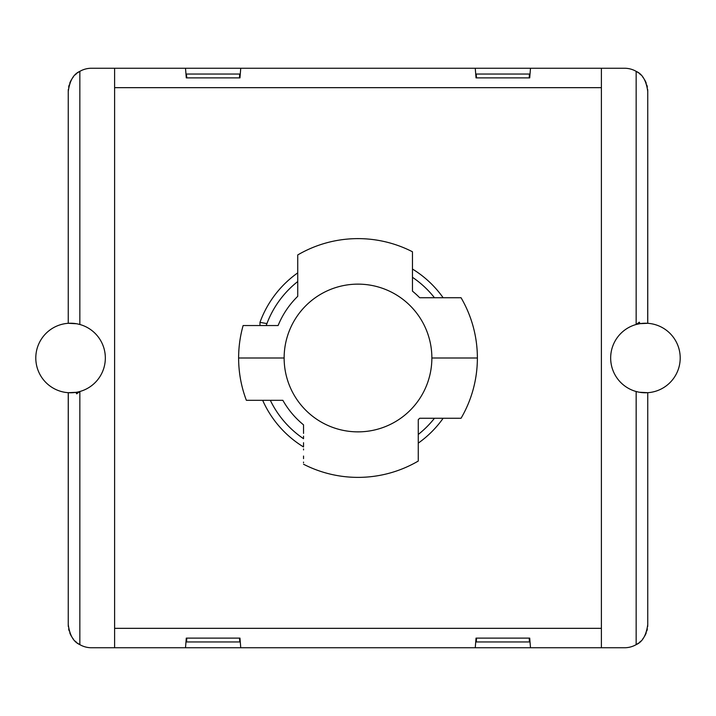 <?xml version="1.0" encoding="UTF-8"?>
<svg xmlns="http://www.w3.org/2000/svg" width="716" height="716" viewBox="0 0 716 716"><rect width="100%" height="100%" fill="white"/><g stroke="black" fill="none" stroke-linecap="round" stroke-linejoin="round"><path stroke-width="1.07" d="M455.707 297.731L461.05 297.731A119.375 119.375 0 0 1 477.375 358A119.375 119.375 0 0 0 461.05 297.731A119.375 119.375 0 0 1 461.05 418.269A119.375 119.375 0 0 0 477.375 358L431.864 358A73.864 73.864 0 0 0 358 284.136A73.864 73.864 0 0 0 284.136 358A73.864 73.864 0 0 0 358 431.864A73.864 73.864 0 0 0 431.864 358L477.375 358A119.375 119.375 0 0 0 461.05 297.731L419.674 297.731A86.233 86.233 0 0 0 412.47 291.152L412.47 251.772A119.375 119.375 0 0 0 297.731 254.95L297.731 296.326A86.233 86.233 0 0 0 278.103 325.547L243.118 325.547A119.375 119.375 0 0 0 238.625 358L284.136 358A73.864 73.864 0 0 1 358 284.136A73.864 73.864 0 0 1 431.864 358A73.864 73.864 0 0 1 358 431.864A73.864 73.864 0 0 1 284.136 358L238.625 358A119.375 119.375 0 0 1 243.118 325.547L278.103 325.547A86.233 86.233 0 0 1 297.731 296.326L297.731 287.787M428.517 418.269L419.674 418.269A86.233 86.233 0 0 1 418.269 419.674L418.269 461.05A119.375 119.375 0 0 1 303.53 464.228A119.375 119.375 0 0 0 418.269 461.05L418.269 419.674A86.233 86.233 0 0 0 419.674 418.269L461.05 418.269A119.375 119.375 0 0 0 477.375 358A119.375 119.375 0 0 1 461.05 418.269L437.395 418.269M432.876 297.731L434.46 297.731A97.358 97.358 0 0 0 412.47 277.307A97.358 97.358 0 0 1 434.46 297.731L432.706 297.731M424.015 297.731L421.688 297.731M412.47 273.19L412.47 291.152A86.233 86.233 0 0 1 419.674 297.731L453.264 297.731M460.182 297.731L459.627 297.731L460.182 297.731M447.607 297.731L440.519 297.731L447.607 297.731M460.397 418.269L459.582 418.269L460.397 418.269M457.793 418.269L455.734 418.269L457.793 418.269M453.291 418.269L450.65 418.269L453.291 418.269M447.545 418.269L444.43 418.269L447.545 418.269M412.47 277.307L412.47 277.307A97.358 97.358 0 0 1 434.46 297.731A97.358 97.358 0 0 0 412.47 277.307L412.47 279.41M278.408 301.937A97.358 97.358 0 0 0 266.209 325.547L266.209 325.547A97.358 97.358 0 0 1 297.731 281.54A97.358 97.358 0 0 0 278.408 301.937A97.358 97.358 0 0 1 297.731 281.54A97.358 97.358 0 0 0 266.209 325.547A97.358 97.358 0 0 1 278.408 301.937M293.605 431.014A97.358 97.358 0 0 1 278.408 414.063A11.59 11.59 0 0 1 278.399 414.054A97.358 97.358 0 0 0 303.53 438.693L303.53 438.693A97.358 97.358 0 0 1 270.317 400.307A97.358 97.358 0 0 0 278.408 414.063A11.59 11.59 0 0 0 278.408 414.063A97.358 97.358 0 0 1 270.317 400.307A97.358 97.358 0 0 0 303.53 438.693A97.358 97.358 0 0 1 293.605 431.014A11.59 11.59 0 0 1 293.605 431.014A11.59 11.59 0 0 0 293.614 431.023M418.269 432.885L418.269 434.46A97.358 97.358 0 0 0 422.395 431.014A97.358 97.358 0 0 1 418.269 434.46L418.269 436.796L418.269 434.46A97.358 97.358 0 0 0 434.46 418.269A97.358 97.358 0 0 1 418.269 434.46L418.269 432.688M418.269 440.519L418.269 447.625L418.269 440.519M418.269 450.588L418.269 453.273L418.269 450.588M418.269 455.716L418.269 457.748L418.269 455.716M418.269 458.607L418.269 459.565L418.269 458.607M303.53 456.038L303.53 458.625M303.53 462.76L303.53 462.08L303.53 462.76M303.53 449.934L303.53 448.959L303.53 449.934M303.53 446.462L303.53 442.703L303.53 446.462M303.53 428.437L303.53 433.413M303.53 436.814L303.53 438.326M303.53 438.693L303.53 436.151M303.53 424.848A86.233 86.233 0 0 1 282.856 400.307L246.367 400.307A119.375 119.375 0 0 1 243.118 325.547L243.118 325.547A119.375 119.375 0 0 0 246.367 400.307L246.367 400.307A119.375 119.375 0 0 1 238.625 358A119.375 119.375 0 0 0 246.367 400.307L282.856 400.307A86.233 86.233 0 0 0 303.53 424.848L303.53 430.226M280.359 400.307L274.765 400.307M273.888 400.307L278.712 400.307M249.535 400.307L251.549 400.307L249.535 400.307M253.929 400.307L256.552 400.307L253.929 400.307M259.505 400.307L262.763 400.307L259.505 400.307M266.262 400.307L270.066 400.307L266.262 400.307M244.639 325.547L246.483 325.547L244.639 325.547M251.37 325.547L248.738 325.547M260.937 325.547L266.209 325.547L260.937 325.547M273.584 325.547L269.467 325.547M297.731 295.466L297.731 294.106M297.731 291.358L297.731 289.819M297.731 287.241L297.731 283.617M274.855 325.547L278.103 325.547M297.731 292.038L297.731 296.326M297.731 279.303L297.731 254.95A119.375 119.375 0 0 1 412.47 251.772L412.47 251.772A119.375 119.375 0 0 0 297.731 254.95L297.731 254.95A119.375 119.375 0 0 1 412.47 251.772L412.47 257.295M297.731 258.297L297.731 260.356L297.731 258.297M297.731 262.897L297.731 265.564L297.731 262.897M297.731 268.742L297.731 271.982L297.731 268.742M412.47 253.267L412.47 254.189L412.47 253.267M412.47 259.854L412.47 269.368M412.47 286.302L412.47 281.478M421.026 297.731L422.816 297.731M424.686 297.731L426.87 297.731M412.47 285.791L412.47 291.152M423.46 418.269L424.615 418.269M433.055 418.269L428.965 418.269M426.459 418.269L424.507 418.269M422.064 418.269L421.482 418.269M418.269 420.292L418.269 422.682M418.269 424.722L418.269 426.79M418.269 429.913L418.269 430.414M418.269 424.06L418.269 421.867M418.269 461.05L418.269 461.05A119.375 119.375 0 0 1 303.53 464.228L303.53 464.228A119.375 119.375 0 0 0 418.269 461.05M422.395 431.014A97.358 97.358 0 0 0 434.46 418.269A97.358 97.358 0 0 1 422.395 431.014M443.132 297.731A104.312 104.312 0 0 0 412.47 269.046A104.312 104.312 0 0 1 443.132 297.731M647.703 323.301L647.747 91.433C646.315 80.774 642.449 74.079 636.157 71.358L636.157 324.491L636.157 71.358A23.18 23.18 0 0 0 624.567 68.253L601.386 68.253L601.386 628.335L114.614 628.335L114.614 87.665L114.614 628.335L601.386 628.335L601.386 87.665L114.614 87.665L601.386 87.665L601.386 68.253L530.493 68.253L529.715 77.883L476.033 77.883L475.254 68.253L240.746 68.253L239.967 77.883L186.285 77.883L185.507 68.253L114.614 68.253L114.614 87.665L114.614 68.253L91.433 68.253A23.18 23.18 0 0 0 79.843 71.358C73.56 74.061 69.694 80.756 68.253 91.433A23.18 23.18 0 0 1 68.351 89.285A23.18 23.18 0 0 0 68.253 91.433L68.253 323.31L68.253 91.433C69.694 80.756 73.56 74.061 79.843 71.358L79.843 324.491L77.391 323.909M303.53 446.954A104.312 104.312 0 0 1 262.656 400.307A104.312 104.312 0 0 0 303.53 446.954M259.971 325.547L259.971 322.361A104.312 104.312 0 0 1 297.731 272.868A104.312 104.312 0 0 0 259.971 322.361L259.971 325.547M443.132 418.269A104.312 104.312 0 0 1 418.269 443.132A104.312 104.312 0 0 0 443.132 418.269M636.175 391.518L636.157 644.642A23.18 23.18 0 0 0 638.439 643.138A23.18 23.18 0 0 1 624.567 647.747L601.386 647.747L601.386 628.335L601.386 647.747L624.567 647.747A23.18 23.18 0 0 0 636.157 644.642L636.157 391.509L638.609 392.091M640.149 323.632L636.157 324.491L639.325 322.173L639.997 323.659L647.747 323.31L647.747 91.433L647.747 323.31L647.192 323.274M640.632 323.56L641.312 323.471M641.948 323.408L643.147 323.301M643.979 323.256L644.847 323.238M645.617 323.229L646.083 323.238M639.46 392.252L647.747 392.69L647.747 624.567A23.18 23.18 0 0 1 647.649 626.715A23.18 23.18 0 0 0 647.747 624.567L647.747 392.69L647.747 624.567C646.306 635.244 642.44 641.939 636.157 644.642C642.44 641.939 646.306 635.244 647.747 624.567A23.18 23.18 0 0 1 647.649 626.715M647.345 628.863A23.18 23.18 0 0 1 646.852 630.966A23.18 23.18 0 0 0 647.345 628.863A23.18 23.18 0 0 1 646.852 630.966M646.244 632.792A23.18 23.18 0 0 1 644.597 636.229A23.18 23.18 0 0 0 646.244 632.792A23.18 23.18 0 0 1 644.597 636.229M643.729 637.616A23.18 23.18 0 0 1 642.717 638.985A23.18 23.18 0 0 0 643.729 637.616A23.18 23.18 0 0 1 642.717 638.985M640.748 641.169A23.18 23.18 0 0 1 639.585 642.225A23.18 23.18 0 0 0 640.748 641.169A23.18 23.18 0 0 1 639.585 642.225M114.614 647.747L114.614 628.335L114.614 647.747L91.433 647.747L185.507 647.747L186.285 638.117L239.967 638.117L240.746 647.747L530.493 647.747L529.715 638.117L530.493 647.747L601.386 647.747L91.433 647.747A23.18 23.18 0 0 1 79.843 644.642C73.551 641.921 69.685 635.226 68.253 624.567A23.18 23.18 0 0 0 68.36 626.786A23.18 23.18 0 0 1 68.253 624.567C69.685 635.226 73.551 641.921 79.843 644.642L79.843 391.509L76.675 393.827L76.003 392.341L68.253 392.69L68.253 624.567A23.18 23.18 0 0 0 68.36 626.786M78.715 643.944A23.18 23.18 0 0 1 77.543 643.129A23.18 23.18 0 0 0 78.715 643.944A23.18 23.18 0 0 1 77.543 643.129M76.406 642.216A23.18 23.18 0 0 1 75.234 641.151A23.18 23.18 0 0 0 76.406 642.216A23.18 23.18 0 0 1 75.234 641.151M73.274 638.976A23.18 23.18 0 0 1 72.262 637.607A23.18 23.18 0 0 0 73.274 638.976A23.18 23.18 0 0 1 72.262 637.607M71.394 636.229A23.18 23.18 0 0 1 70.553 634.644A23.18 23.18 0 0 0 71.394 636.229A23.18 23.18 0 0 1 70.553 634.644M70.49 634.501A23.18 23.18 0 0 1 69.774 632.828A23.18 23.18 0 0 0 70.49 634.501A23.18 23.18 0 0 1 69.774 632.828M69.139 630.903A23.18 23.18 0 0 1 68.655 628.899A23.18 23.18 0 0 0 69.139 630.903A23.18 23.18 0 0 1 68.655 628.899M68.655 87.137A23.18 23.18 0 0 1 69.148 85.034A23.18 23.18 0 0 0 68.655 87.137A23.18 23.18 0 0 1 69.148 85.034M69.756 83.208A23.18 23.18 0 0 1 71.403 79.771A23.18 23.18 0 0 0 69.756 83.208A23.18 23.18 0 0 1 71.403 79.771M72.271 78.384A23.18 23.18 0 0 1 73.283 77.015A23.18 23.18 0 0 0 72.271 78.384A23.18 23.18 0 0 1 73.283 77.015M75.252 74.831A23.18 23.18 0 0 1 76.415 73.775A23.18 23.18 0 0 0 75.252 74.831A23.18 23.18 0 0 1 76.415 73.775M77.561 72.862A23.18 23.18 0 0 1 78.688 72.065A23.18 23.18 0 0 0 77.561 72.862A23.18 23.18 0 0 1 78.688 72.065M79.843 324.491L79.843 71.358A23.18 23.18 0 0 1 91.433 68.253L624.567 68.253A23.18 23.18 0 0 1 636.157 71.358C642.449 74.079 646.315 80.774 647.747 91.433A23.18 23.18 0 0 0 647.64 89.214A23.18 23.18 0 0 1 647.747 91.433A23.18 23.18 0 0 0 647.64 89.214M637.285 72.056A23.18 23.18 0 0 1 638.457 72.871A23.18 23.18 0 0 0 637.285 72.056A23.18 23.18 0 0 1 638.457 72.871M639.594 73.784A23.18 23.18 0 0 1 640.766 74.849A23.18 23.18 0 0 0 639.594 73.784A23.18 23.18 0 0 1 640.766 74.849M642.726 77.024A23.18 23.18 0 0 1 643.738 78.393A23.18 23.18 0 0 0 642.726 77.024A23.18 23.18 0 0 1 643.738 78.393M644.606 79.771A23.18 23.18 0 0 1 645.447 81.356A23.18 23.18 0 0 0 644.606 79.771A23.18 23.18 0 0 1 645.447 81.356M645.51 81.499A23.18 23.18 0 0 1 646.226 83.172A23.18 23.18 0 0 0 645.51 81.499A23.18 23.18 0 0 1 646.226 83.172M646.861 85.097A23.18 23.18 0 0 1 647.345 87.101A23.18 23.18 0 0 0 646.861 85.097A23.18 23.18 0 0 1 647.345 87.101M644.346 392.753L643.899 392.735M642.878 392.672L641.796 392.583M640.874 392.466L639.585 392.279M601.386 647.747L624.567 647.747L601.386 647.747M75.368 392.44L74.688 392.529M74.052 392.592L72.853 392.699M72.021 392.744L71.153 392.762M70.383 392.771L69.917 392.762M68.297 392.699L68.253 624.567M76.54 323.748L68.297 323.301M71.654 323.247L72.101 323.265M73.121 323.328L74.204 323.417M75.126 323.534L76.415 323.721M75.833 392.368L76.093 392.878L79.843 391.509L79.843 644.642A23.18 23.18 0 0 0 91.433 647.747M114.614 68.253L91.433 68.253M601.386 68.253L624.567 68.253L601.386 68.253M529.715 77.883L530.493 68.253L475.254 68.253L476.033 77.883L529.715 77.883M475.254 647.747L476.033 638.117L529.715 638.117L476.033 638.117L475.254 647.747M239.967 77.883L240.746 68.253L185.507 68.253L186.285 77.883L239.967 77.883M240.746 647.747L239.967 638.117L186.285 638.117L185.507 647.747L240.746 647.747M68.253 323.31L68.253 91.433A23.18 23.18 0 0 1 68.351 89.285M266.925 323.605L259.971 322.361L266.925 323.605M476.149 77.883L476.149 74.043L476.534 77.883M636.157 644.642A23.18 23.18 0 0 0 638.439 643.138M647.747 323.31L647.747 91.433M529.222 77.883L529.419 74.043L529.598 77.883M476.328 74.043L529.419 74.043M476.534 638.117L476.328 641.957L476.149 638.117M529.598 638.117L529.598 641.957L476.328 641.957M529.419 641.957L529.222 638.117M239.851 638.117L239.851 641.957L239.466 638.117M186.778 638.117L186.581 641.957L186.402 638.117M239.672 641.957L186.581 641.957M186.402 77.883L186.402 74.043L186.778 77.883M239.466 77.883L239.672 74.043L239.851 77.883M186.581 74.043L239.672 74.043M102.683 371.318A34.771 34.771 0 0 0 83.888 325.878A34.771 34.771 0 0 0 38.449 344.682A34.771 34.771 0 0 0 57.253 390.122A34.771 34.771 0 0 0 102.683 371.318M677.551 371.318A34.771 34.771 0 0 0 658.747 325.878A34.771 34.771 0 0 0 613.317 344.682A34.771 34.771 0 0 0 632.112 390.122A34.771 34.771 0 0 0 677.551 371.318"/></g></svg>
